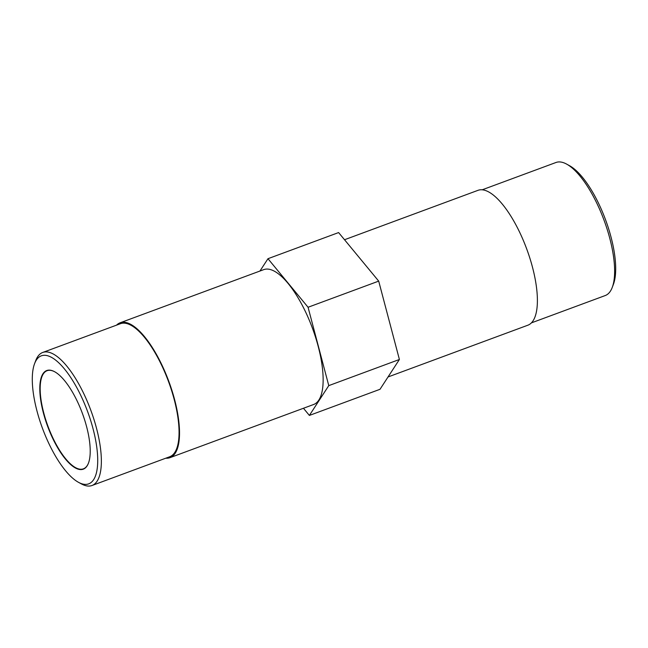 <?xml version="1.0" encoding="UTF-8"?>
<svg xmlns="http://www.w3.org/2000/svg" width="648" height="648" viewBox="0 0 648 648"><rect width="100%" height="100%" fill="white"/><g stroke="black" fill="none" stroke-linecap="round" stroke-linejoin="round"><path stroke-width="0.97" d="M165.807 458.193A71.904 25.353 -110.3 0 0 170.019 457.658A71.904 25.353 -110.3 0 0 174.579 399.533A71.904 25.353 -110.3 0 0 120.099 322.801A71.904 25.353 -110.3 0 0 116.559 325.134M120.099 322.801L263.72 269.641A71.904 25.353 69.7 0 1 318.2 346.372A71.904 25.353 69.7 0 1 313.632 404.498L170.019 457.658M388.031 376.966L527.885 325.199A71.904 25.353 -110.3 0 0 526.711 248.97A71.904 25.353 -110.3 0 0 477.973 190.342L344.525 239.736M36.985 411.026A68.251 24.073 -110.3 0 0 78.448 482.298A68.251 24.073 -110.3 0 0 87.585 411.504A68.251 24.073 -110.3 0 0 34.555 363.714A68.251 24.073 -110.3 0 0 36.985 411.026M43.416 413.051A52.585 18.541 -110.3 0 0 67.125 461.02A52.585 18.541 -110.3 0 0 88.468 463.109A52.585 18.541 -110.3 0 0 82.401 413.416A52.585 18.541 -110.3 0 0 54.659 371.75A52.585 18.541 -110.3 0 0 43.416 413.051M54.805 371.831A52.318 18.452 -110.3 0 0 47.085 370.705A52.318 18.452 -110.3 0 0 43.764 413.003A52.318 18.452 -110.3 0 0 83.406 468.836A52.318 18.452 -110.3 0 0 88.525 462.955M531.433 322.866L605.248 295.545A70.94 25.013 -110.3 0 0 612.271 287.364L613.429 284.286A68.251 24.073 -110.3 0 0 605.548 219.785A68.251 24.073 -110.3 0 0 569.535 165.702L566.66 164.122A70.94 25.013 -110.3 0 0 556 162.486L482.185 189.807M612.271 287.364A70.94 25.013 -110.3 0 0 604.082 220.328A70.94 25.013 -110.3 0 0 566.66 164.122M78.448 482.298L81.332 483.878A70.94 25.013 -110.3 0 0 91.984 485.514A70.94 25.013 -110.3 0 0 90.825 410.306A70.94 25.013 -110.3 0 0 42.744 352.455A70.94 25.013 -110.3 0 0 35.713 360.636L34.555 363.714M91.984 485.514L169.679 456.759A70.94 25.013 -110.3 0 0 174.182 399.411A70.94 25.013 -110.3 0 0 120.439 323.7L42.744 352.455M259.953 271.034L267.972 258.706L308.067 307.265L328.771 385.625L309.38 415.433L303.458 408.264M308.067 307.265L378.699 281.119L338.604 232.567L267.972 258.706M378.699 281.119L399.403 359.486L328.771 385.625M399.403 359.486L380.012 389.294L309.38 415.433"/></g></svg>
